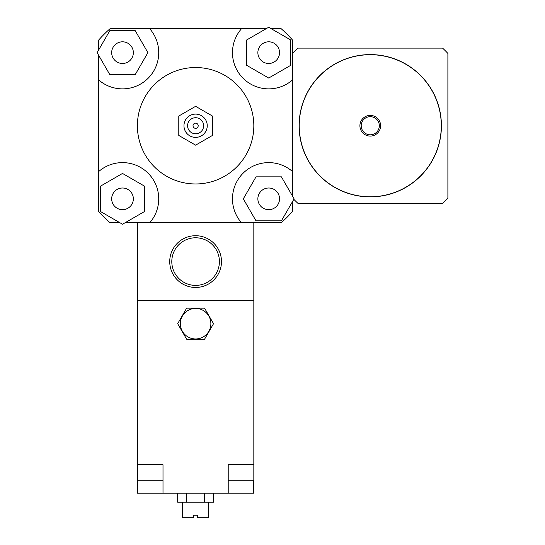<?xml version="1.0" encoding="UTF-8"?>
<svg xmlns="http://www.w3.org/2000/svg" width="545" height="545" viewBox="0 0 545 545"><rect width="100%" height="100%" fill="white"/><g stroke="black" fill="none" stroke-linecap="round" stroke-linejoin="round"><path stroke-width="0.82" d="M370.259 196.902A71.157 71.157 0 0 0 431.885 90.163A71.157 71.157 0 0 0 308.64 90.163A71.157 71.157 0 0 0 370.259 196.902M370.259 196.772A71.027 71.027 0 0 0 431.776 90.232A71.027 71.027 0 0 0 308.749 90.232A71.027 71.027 0 0 0 370.259 196.772M370.259 136.093A10.348 10.348 0 0 0 379.225 120.568A10.348 10.348 0 0 0 361.301 120.568A10.348 10.348 0 0 0 370.259 136.093M370.259 134.799A9.054 9.054 0 0 0 378.107 121.215A9.054 9.054 0 0 0 362.418 121.215A9.054 9.054 0 0 0 370.259 134.799M293.83 199.313A106.084 106.084 0 0 0 297.952 203.367L442.574 203.367A106.084 106.084 0 0 0 447.888 198.053L447.888 53.43A106.084 106.084 0 0 0 442.574 48.117L297.952 48.117A106.084 106.084 0 0 0 292.638 53.43M122.509 63.486A10.839 10.839 0 0 1 113.122 47.231A10.839 10.839 0 0 1 131.897 47.231A10.839 10.839 0 0 1 122.509 63.486M257.867 52.647A10.839 10.839 0 0 1 274.121 43.259A10.839 10.839 0 0 1 274.121 62.028A10.839 10.839 0 0 1 257.867 52.647M268.705 188.005A10.839 10.839 0 0 1 278.086 204.259A10.839 10.839 0 0 1 259.318 204.259A10.839 10.839 0 0 1 268.705 188.005M135.208 30.649L147.906 52.647L135.208 74.638L109.811 74.638L97.112 52.647L109.811 30.649L135.208 30.649M290.696 65.346L268.705 78.044L246.708 65.346L246.708 39.949L268.705 27.25L290.696 39.949L290.696 65.346M256.007 220.834L243.308 198.843L256.007 176.846L281.404 176.846L294.096 198.843L281.404 220.834L256.007 220.834M133.348 198.843A10.839 10.839 0 0 1 117.093 208.224A10.839 10.839 0 0 1 117.093 189.456A10.839 10.839 0 0 1 133.348 198.843M100.518 186.145L122.509 173.446L144.5 186.145L144.5 211.535L122.509 224.233L100.518 211.535L100.518 186.145M98.577 50.113L98.577 40.166A129.376 129.376 0 0 1 110.036 28.715L149.698 28.715A36.222 36.222 0 0 1 148.124 78.262A36.222 36.222 0 0 1 98.577 79.836L98.577 55.181M271.233 28.715L281.179 28.715A129.376 129.376 0 0 1 292.638 40.166L292.638 79.836A36.222 36.222 0 0 1 243.09 78.262A36.222 36.222 0 0 1 241.51 28.715L266.171 28.715M292.638 201.371L292.638 211.317A129.376 129.376 0 0 1 281.179 222.776L241.51 222.776A36.222 36.222 0 0 1 243.09 173.228A36.222 36.222 0 0 1 292.638 171.648L292.638 196.309M119.975 222.776L110.036 222.776A129.376 129.376 0 0 1 98.577 211.317L98.577 79.836M149.698 28.715L241.51 28.715M241.51 222.776L125.043 222.776M98.577 171.648A36.222 36.222 0 0 1 148.124 173.228A36.222 36.222 0 0 1 149.698 222.776M178.787 116.031L178.787 135.453L195.607 145.161L212.427 135.453L212.427 116.031L195.607 106.323L178.787 116.031L178.787 135.453L195.607 145.161L212.427 135.453L212.427 116.031L195.607 106.323L178.787 116.031M193.019 125.745A2.589 2.589 0 0 1 196.902 123.504A2.589 2.589 0 0 1 196.902 127.986A2.589 2.589 0 0 1 193.019 125.745A2.589 2.589 0 0 1 196.902 123.504A2.589 2.589 0 0 1 196.902 127.986A2.589 2.589 0 0 1 193.019 125.745M187.582 125.745A8.025 8.025 0 0 1 199.62 118.796A8.025 8.025 0 0 1 199.62 132.694A8.025 8.025 0 0 1 187.582 125.745M183.965 125.745A11.643 11.643 0 0 1 201.425 115.663A11.643 11.643 0 0 1 201.425 135.828A11.643 11.643 0 0 1 183.965 125.745M137.388 125.745A58.22 58.22 0 0 1 224.717 75.326A58.22 58.22 0 0 1 224.717 176.164A58.22 58.22 0 0 1 137.388 125.745M292.638 79.836L292.638 171.648M208.544 239.18A25.874 25.874 0 0 0 169.733 261.586A25.874 25.874 0 0 0 208.544 283.993A25.874 25.874 0 0 0 208.544 239.18M207.509 240.972A23.803 23.803 0 0 1 207.509 282.201A23.803 23.803 0 0 1 171.798 261.586A23.803 23.803 0 0 1 207.509 240.972M137.388 222.776L137.388 300.397L253.827 300.397L253.827 493.171L228.212 493.171L228.212 464.708L253.827 464.708M253.827 222.776L253.827 300.397L137.388 300.397L137.388 480.234L163.003 480.234M186.642 339.215L177.677 323.689L186.642 308.163L204.573 308.163L213.531 323.689L204.573 339.215L186.642 339.215L177.677 323.689L186.642 308.163L204.573 308.163L213.531 323.689L204.573 339.215L186.642 339.215M210.874 323.689A15.267 15.267 0 0 0 187.971 310.466A15.267 15.267 0 0 0 187.971 336.905A15.267 15.267 0 0 0 210.874 323.689M182.67 502.224L182.67 517.75L193.666 517.75L193.666 515.161L197.549 515.161L197.549 517.75L208.544 517.75L208.544 502.224M177.677 493.171L177.677 502.224L213.531 502.224L213.531 493.171M186.642 493.171L186.642 502.224M204.573 493.171L204.573 502.224M228.212 480.234L253.827 480.234M137.388 464.708L163.003 464.708L163.003 493.171L137.388 493.171L137.388 480.234M228.212 464.708L240.89 464.708M150.325 464.708L163.003 464.708M163.003 493.171L228.212 493.171M137.517 493.171L137.517 480.234M253.697 493.171L253.697 480.234"/></g></svg>
